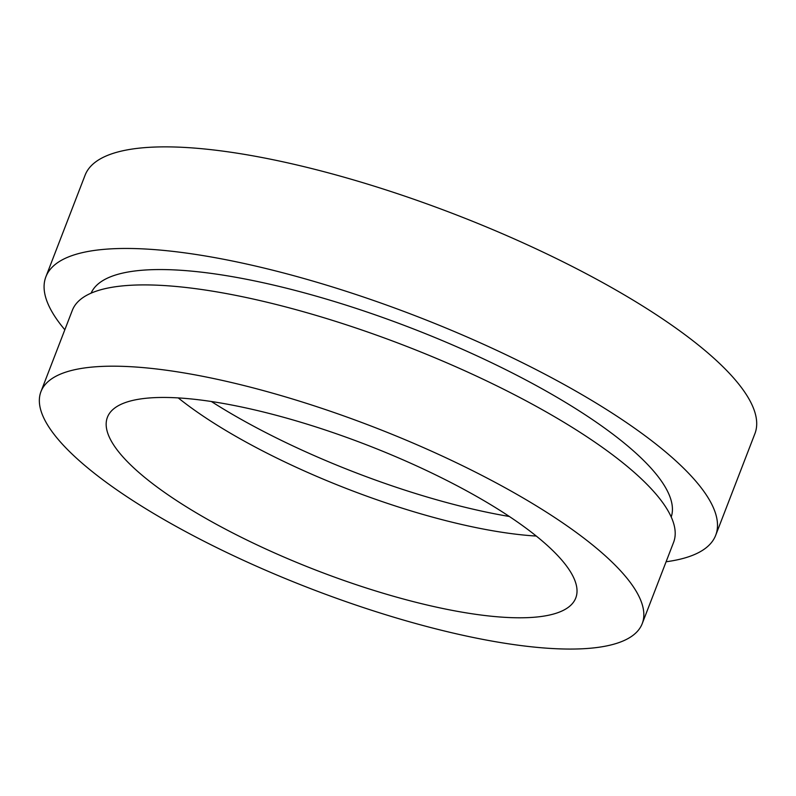 <?xml version="1.0" encoding="UTF-8"?>
<svg xmlns="http://www.w3.org/2000/svg" width="796" height="796" viewBox="0 0 796 796"><rect width="100%" height="100%" fill="white"/><g stroke="black" fill="none" stroke-linecap="round" stroke-linejoin="round"><path stroke-width="1.19" d="M461.183 465.043A322.231 86.734 21.1 0 1 642.223 623.626A322.231 86.734 21.1 0 1 222.004 550.205A322.231 86.734 21.1 0 1 40.964 391.612A322.231 86.734 21.1 0 1 461.183 465.043M40.964 391.612L72.327 310.34A322.231 86.734 21.1 0 1 492.535 383.762A322.231 86.734 21.1 0 1 673.585 542.355L642.223 623.626M91.102 293.157A310.928 83.689 21.1 0 1 496.187 364.946A310.928 83.689 21.1 0 1 671.217 517.002M64.834 329.753A358.986 96.624 21.1 0 1 45.879 276.799A358.986 96.624 21.1 0 1 514.017 358.588A358.986 96.624 21.1 0 1 715.703 535.26A358.986 96.624 21.1 0 1 666.093 561.767M45.879 276.799L85.082 175.21A358.986 96.624 21.1 0 1 553.22 256.999A358.986 96.624 21.1 0 1 754.907 433.671L715.703 535.26M509.37 516.495A264.57 71.212 21.1 0 1 282.61 440.994A264.57 71.212 21.1 0 1 211.338 401.492M536.285 536.056A251.009 67.561 21.1 0 1 279.804 459.521A251.009 67.561 21.1 0 1 178.254 397.91M248.442 540.792A251.009 67.561 21.1 0 1 107.42 417.263A251.009 67.561 21.1 0 1 434.745 474.456A251.009 67.561 21.1 0 1 575.767 597.985A251.009 67.561 21.1 0 1 248.442 540.792"/></g></svg>
